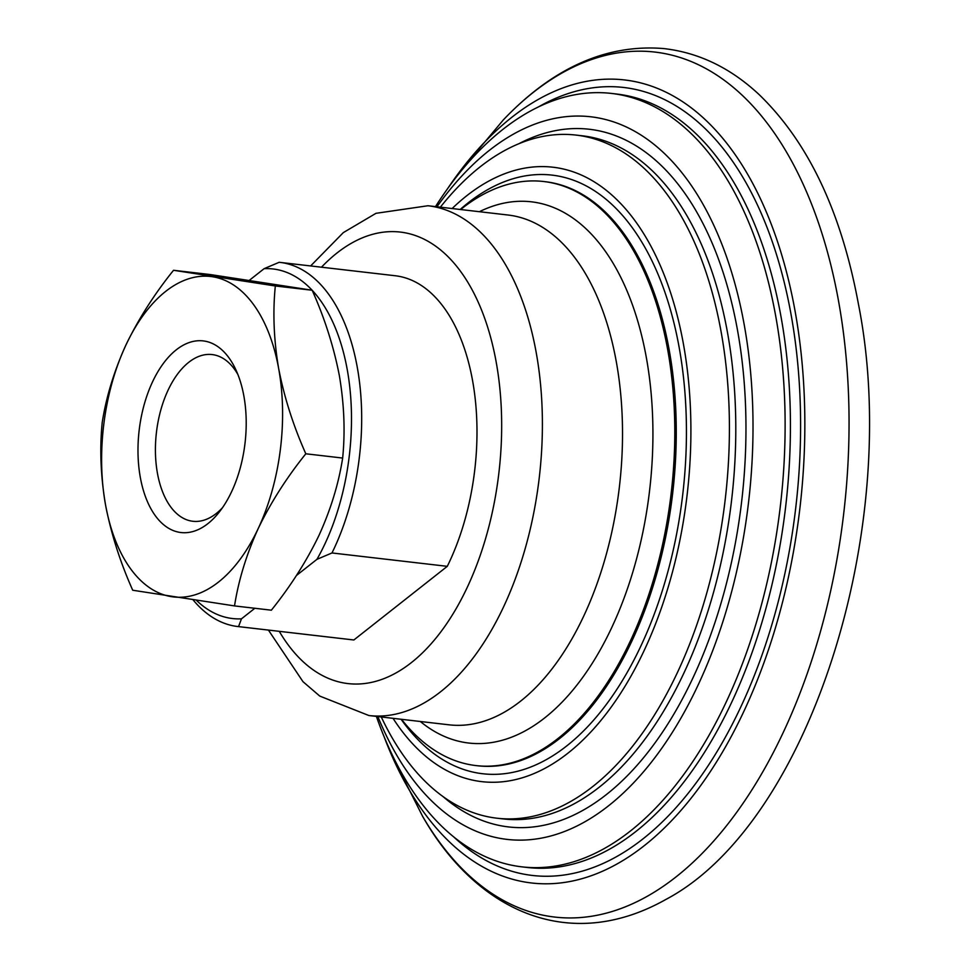 <?xml version="1.0" encoding="UTF-8"?>
<svg xmlns="http://www.w3.org/2000/svg" width="971" height="971" viewBox="0 0 971 971"><rect width="100%" height="100%" fill="white"/><g stroke="black" fill="none" stroke-linecap="round" stroke-linejoin="round"><path stroke-width="1.46" d="M254.851 608.271L241.463 618.83A175.957 97.258 96.6 0 1 196.543 600.43M460.606 209.53A293.995 162.509 96.6 0 1 543.699 181.516A293.995 162.509 96.6 0 1 667.611 349.208A293.995 162.509 96.6 0 1 475.996 765.585A293.995 162.509 96.6 0 1 401.521 719.317M312.189 290.305A175.957 97.258 96.6 0 1 316.934 559.345L296.398 575.524M249.474 280.218L264.112 268.676A175.957 97.258 96.6 0 1 312.128 290.232M264.112 268.676L279.163 262.304A183.288 101.312 96.6 0 1 279.951 262.388A183.288 101.312 96.6 0 1 357.328 367.584A183.288 101.312 96.6 0 1 331.985 552.96L316.934 559.345M241.463 618.83L238.55 626.611A183.288 101.312 96.6 0 1 237.749 626.526A183.288 101.312 96.6 0 1 193.12 599.92M238.55 626.611L353.857 639.974A183.288 101.312 96.6 0 1 353.056 639.889L237.749 626.526M331.985 552.96L447.291 566.336A183.288 101.312 96.6 0 0 472.634 380.96A183.288 101.312 96.6 0 0 395.27 275.752L279.951 262.388M353.857 639.974L447.291 566.336M452.122 208.547A309.288 170.969 96.6 0 1 683.353 343.613A309.288 170.969 96.6 0 1 605.698 714.438A309.288 170.969 96.6 0 1 393.024 718.322M440.361 207.175A343.843 190.073 96.6 0 1 576.094 135.09A343.843 190.073 96.6 0 1 721.004 331.208A343.843 190.073 96.6 0 1 496.909 818.201A343.843 190.073 96.6 0 1 381.275 716.962M436.926 206.787A363.737 201.07 96.6 0 1 744.126 324.229A363.737 201.07 96.6 0 1 635.18 781.133A363.737 201.07 96.6 0 1 377.84 716.562M435.481 206.617L437.266 203.837A389.298 215.198 96.6 0 1 611.524 93.434A389.298 215.198 96.6 0 1 775.598 315.478A389.298 215.198 96.6 0 1 521.876 866.848A389.298 215.198 96.6 0 1 377.488 719.511L376.384 716.404M447.437 188.908A404.203 223.427 96.6 0 1 457.523 174.562A404.203 223.427 96.6 0 1 794.97 310.489A404.203 223.427 96.6 0 1 676.01 815.943A404.203 223.427 96.6 0 1 390.512 752.646A404.203 223.427 96.6 0 1 383.97 736.37M173.53 270.29L210.367 274.562L312.164 290.244C324.715 318.379 333.769 346.805 339.34 375.534C344.195 404.179 345.3 431.694 342.654 458.057C338.636 483.776 330.723 509.593 318.937 535.507C306.472 561.311 290.608 586.205 271.358 610.189L234.521 605.916C238.55 580.197 246.452 554.38 258.25 528.467C270.703 502.65 286.566 477.756 305.816 453.785C293.266 425.65 284.212 397.224 278.653 368.495C273.786 339.85 272.681 312.346 275.327 285.972L173.53 270.29C154.268 294.237 138.404 319.131 125.951 344.972C114.177 370.861 106.264 396.678 102.222 422.421C99.576 448.784 100.681 476.3 105.548 504.944C111.107 533.674 120.173 562.1 132.724 590.234L234.521 605.916M312.164 290.244L275.327 285.972M342.654 458.057L305.816 453.785M105.548 504.944A161.295 89.162 -83.4 0 0 171.697 596.692A161.295 89.162 -83.4 0 0 258.25 528.467A161.295 89.162 -83.4 0 0 278.653 368.495A161.295 89.162 -83.4 0 0 212.503 276.747A161.295 89.162 -83.4 0 0 125.951 344.972A161.295 89.162 -83.4 0 0 105.548 504.944M243.855 395.925A96.457 53.32 96.6 0 1 218.924 512.494A96.457 53.32 96.6 0 1 146.208 498.669A96.457 53.32 96.6 0 1 161.599 365.909A96.457 53.32 96.6 0 1 235.54 369.089A96.457 53.32 96.6 0 1 243.855 395.925M222.408 507.797A83.907 46.377 96.6 0 1 192.828 521.269A83.907 46.377 96.6 0 1 156.416 432.581A83.907 46.377 96.6 0 1 212.151 354.573A83.907 46.377 96.6 0 1 237.871 374.466M479.407 211.702A272.426 150.59 96.6 0 1 646.273 357.194A272.426 150.59 96.6 0 1 593.669 661.033A272.426 150.59 96.6 0 1 420.309 721.489M321.474 267.207A227.275 125.635 96.6 0 1 496.12 361.698A227.275 125.635 96.6 0 1 436.829 637.025A227.275 125.635 96.6 0 1 279.26 631.332M310.635 265.945L343.333 232.603L375.983 213.317L427.98 205.743A256.599 141.839 96.6 0 1 536.126 352.109A256.599 141.839 96.6 0 1 368.895 715.53L319.775 696.086L302.988 681.678L268.421 630.082M427.98 205.743L508.088 215.028A256.599 141.839 96.6 0 1 616.245 361.394A256.599 141.839 96.6 0 1 449.003 724.815L368.895 715.53M543.699 181.516L545.168 181.686A293.995 162.509 96.6 0 1 669.08 349.378A293.995 162.509 96.6 0 1 477.465 765.755L475.996 765.585M460.193 209.481A301.326 166.563 96.6 0 1 679.081 346.975A301.326 166.563 96.6 0 1 606.353 704.412A301.326 166.563 96.6 0 1 401.108 719.268M576.094 135.09L582.466 135.819A343.843 190.073 96.6 0 1 727.388 331.948A343.843 190.073 96.6 0 1 503.281 818.929L496.909 818.201M518.842 143.744A351.174 194.127 96.6 0 1 737.39 329.545A351.174 194.127 96.6 0 1 668.194 723.419A351.174 194.127 96.6 0 1 443.152 796.669M611.524 93.434L616.828 94.053A389.298 215.198 96.6 0 1 780.902 316.097A389.298 215.198 96.6 0 1 527.18 867.467L521.876 866.848M538.335 106.98A396.629 219.252 96.6 0 1 790.916 313.694A396.629 219.252 96.6 0 1 710.432 762.199A396.629 219.252 96.6 0 1 453.724 836.917M838.422 300.391A435.409 240.687 96.6 0 1 724.597 828.154A435.409 240.687 96.6 0 1 422.616 816.344A435.409 240.687 96.6 0 1 422.591 816.308C476.458 911.004 569.018 953.995 665.912 899.437C809.972 823.19 902.787 527.192 858.4 303.923C841.347 211.884 808.285 142.13 759.188 94.648C730.556 67.885 698.695 52.519 663.581 48.55C606.438 43.95 553.009 67.739 503.318 119.919A435.409 240.687 96.6 0 1 503.342 119.894A435.409 240.687 96.6 0 1 838.422 300.391M390.512 752.646L422.616 816.344M457.523 174.562L503.342 119.894"/></g></svg>

